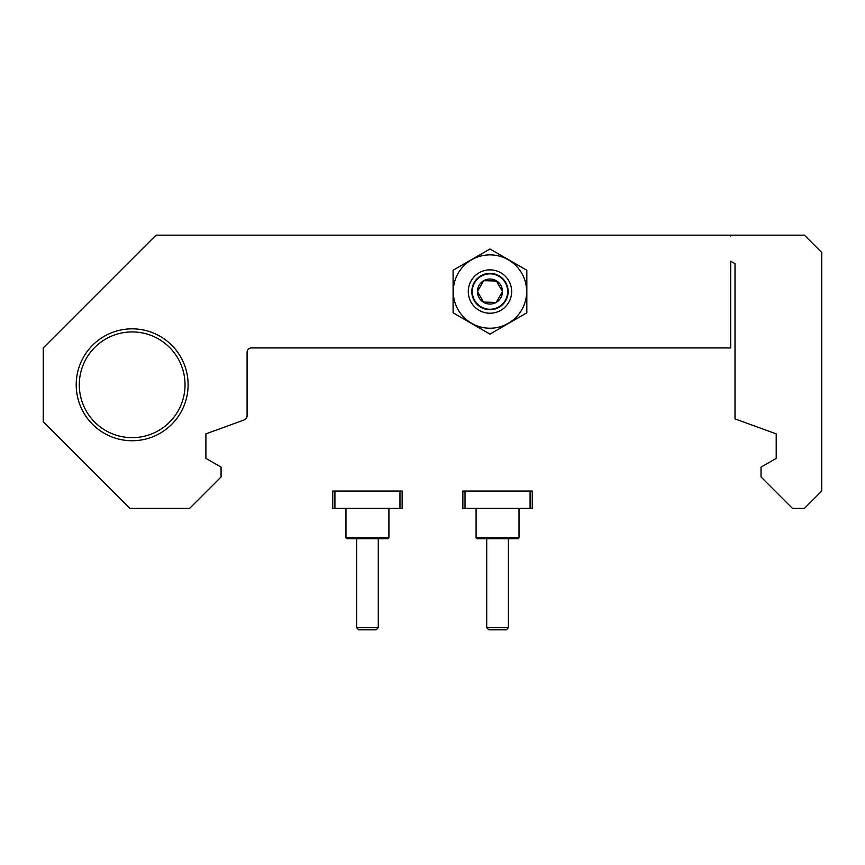 <?xml version="1.0" encoding="UTF-8"?>
<svg xmlns="http://www.w3.org/2000/svg" width="865" height="865" viewBox="0 0 865 865"><rect width="100%" height="100%" fill="white"/><g stroke="black" fill="none" stroke-linecap="round" stroke-linejoin="round"><path stroke-width="1.3" d="M730.676 261.187L730.676 347.925L251.423 347.925A4.336 4.336 0 0 0 247.087 352.26L247.087 415.838A4.336 4.336 0 0 1 244.233 419.914L205.892 433.873L205.892 458.364L221.072 467.132L221.072 476.95L189.63 508.393L129.988 508.393L43.25 421.655L43.25 347.925L156.014 235.161L730.676 235.161L730.676 236.037A0.865 0.865 0 0 1 731.541 235.161L804.407 235.161L821.75 252.515L821.75 491.05L804.407 508.393L792.47 508.393L761.027 476.95L761.027 467.132L776.208 458.364L776.208 433.873L735.012 418.876L735.012 263.695L730.676 261.187M76.207 384.795A55.944 55.944 0 0 1 132.161 328.841A55.944 55.944 0 0 1 188.105 384.795A55.944 55.944 0 0 1 132.161 440.739A55.944 55.944 0 0 1 76.207 384.795M185.024 384.795A52.862 52.862 0 0 0 105.725 339.015A52.862 52.862 0 0 0 105.725 430.575A52.862 52.862 0 0 0 185.024 384.795M496.229 302.393A12.521 12.521 0 0 0 496.229 280.703A12.521 12.521 0 0 0 477.448 291.548A12.521 12.521 0 0 0 496.229 302.393L502.489 291.548L496.229 280.703L483.708 280.703L477.448 291.548L483.708 302.393L496.229 302.393L483.524 302.08M489.968 309.238A17.7 17.7 0 0 0 505.29 282.704A17.7 17.7 0 0 0 474.636 282.704A17.7 17.7 0 0 0 489.968 309.238M477.448 291.548L483.708 280.703L496.402 281.017M453.282 291.548A36.687 36.687 0 0 1 508.306 259.781A36.687 36.687 0 0 1 508.306 323.315A36.687 36.687 0 0 1 453.282 291.548M468.279 291.548A21.69 21.69 0 0 1 500.813 272.767A21.69 21.69 0 0 1 500.813 310.33A21.69 21.69 0 0 1 468.279 291.548M526.828 270.258L489.968 248.979L453.098 270.258L453.098 312.827L489.968 334.117L526.828 312.827L526.828 270.258M471.803 291.548A18.165 18.165 0 0 1 499.051 275.816A18.165 18.165 0 0 1 499.051 307.28A18.165 18.165 0 0 1 471.803 291.548M530.083 491.05L462.861 491.05L462.861 508.393L532.256 508.393L532.256 491.05L530.083 491.05L530.083 508.393M518.157 538.754L476.95 538.754L476.085 537.889L519.022 537.889L518.157 538.754M506.274 629.839L488.844 629.839L486.714 627.709L508.393 627.709L506.274 629.839M508.393 538.754L508.393 627.709M399.976 491.05L332.744 491.05L332.744 508.393L402.139 508.393L402.139 491.05L399.976 491.05L399.976 508.393M388.05 538.754L346.843 538.754L345.978 537.889L388.915 537.889L388.05 538.754M376.156 629.839L358.726 629.839L356.607 627.709L378.286 627.709L376.156 629.839M378.286 538.754L378.286 627.709M465.024 491.05L465.024 508.393M334.917 491.05L334.917 508.393M476.085 508.393L476.085 537.889M519.022 508.393L519.022 537.889M486.714 538.754L486.714 627.709M345.978 508.393L345.978 537.889M388.915 508.393L388.915 537.889M356.607 538.754L356.607 627.709"/></g></svg>
